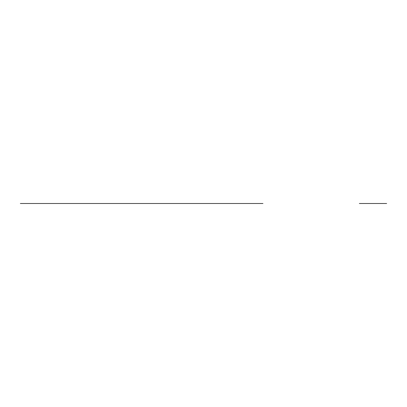 <?xml version="1.0" encoding="UTF-8"?>
<svg xmlns="http://www.w3.org/2000/svg" width="407" height="407" viewBox="0 0 407 407"><rect width="100%" height="100%" fill="white"/><g stroke="black" fill="none" stroke-linecap="round" stroke-linejoin="round"><path stroke-width="0.61" d="M20.35 203.5L262.947 203.5L20.35 203.5M359.356 203.5L386.65 203.5L359.356 203.5M154.538 203.5L128.76 203.5L154.538 203.5M97.436 203.5L126.658 203.5L97.436 203.5M221.159 203.5L231.38 203.5L221.159 203.5M185.862 203.5L156.639 203.5L185.862 203.5M62.139 203.5L51.918 203.5L62.139 203.5M106.018 203.5L55.983 203.5L106.018 203.5M227.315 203.5L177.279 203.5L227.315 203.5M215.033 203.5L189.56 203.5L215.033 203.5M93.737 203.5L68.264 203.5L93.737 203.5M202.299 203.5L80.998 203.5L202.299 203.5M212.306 203.5L192.292 203.5L212.306 203.5M91.005 203.5L70.991 203.5L91.005 203.5M252.335 203.5L232.621 203.5L252.335 203.5M50.677 203.5L30.963 203.5L50.677 203.5M238.995 203.5L250.88 203.5L238.995 203.5M249.934 203.5L235.022 203.5L249.934 203.5M37.337 203.5L49.222 203.5L37.337 203.5M48.275 203.5L33.364 203.5L48.275 203.5M61.289 203.5L27.93 203.5L61.289 203.5M54.614 203.5L34.6 203.5L54.614 203.5M255.367 203.5L222.008 203.5L255.367 203.5M248.692 203.5L228.678 203.5L248.692 203.5M151.653 203.5L131.639 203.5L151.653 203.5M158.328 203.5L124.969 203.5L158.328 203.5M250.819 203.5L32.479 203.5L250.819 203.5"/></g></svg>
